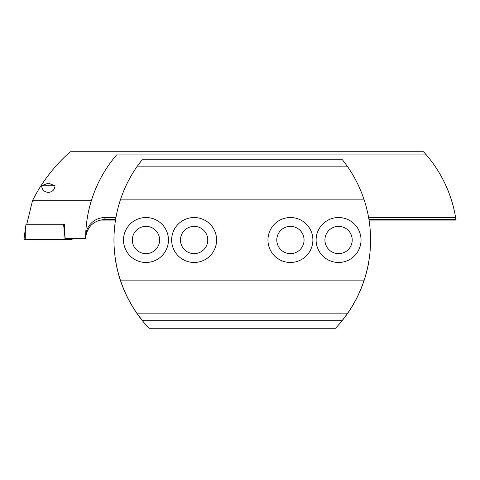 <?xml version="1.0" encoding="UTF-8"?>
<svg xmlns="http://www.w3.org/2000/svg" width="480" height="480" viewBox="0 0 480 480"><rect width="100%" height="100%" fill="white"/><g stroke="black" fill="none" stroke-linecap="round" stroke-linejoin="round"><path stroke-width="0.72" d="M48.324 185.724L55.062 185.724C54.618 189.768 52.368 192 48.324 192.42C44.274 192 42.03 189.768 41.58 185.724L48.324 185.724M41.628 185.694L48.324 183.174L55.02 185.694M368.604 217.53L455.598 217.53A128.394 128.394 0 0 0 426.372 154.938L423.522 151.728L70.242 151.728C54.33 165.912 41.742 182.232 32.478 200.682L26.79 224.238M115.938 217.53L104.886 217.53A19.242 19.242 0 0 0 85.644 236.46A128.394 128.394 0 0 0 85.632 238.554L65.196 238.554L64.548 232.266L64.722 224.238L63.576 224.238L64.722 224.238M426.372 154.938L116.592 154.938A128.394 128.394 0 0 0 91.344 200.682L32.478 200.682M369.036 220.098L456 220.098L455.598 217.53M104.886 217.53L104.886 219.456L115.608 219.456M368.934 219.456L455.904 219.456M115.506 220.098L99.96 220.098M104.886 219.456C94.218 220.314 87.84 225.984 85.764 236.46L85.632 238.554C85.644 225.648 87.546 213.024 91.344 200.682C96.63 183.708 105.042 168.456 116.592 154.938M64.068 239.52L64.068 229.062L63.576 224.238L25.992 224.238L24 239.52L72.09 239.52L71.952 238.554M168.444 240A22.47 22.47 0 0 0 145.974 217.53A22.47 22.47 0 0 0 123.504 240A22.47 22.47 0 0 0 145.974 262.47A22.47 22.47 0 0 0 168.444 240M159.618 240A13.644 13.644 0 0 0 145.974 226.356A13.644 13.644 0 0 0 132.336 240A13.644 13.644 0 0 0 145.974 253.644A13.644 13.644 0 0 0 159.618 240M216.594 240A22.47 22.47 0 0 0 194.124 217.53A22.47 22.47 0 0 0 171.654 240A22.47 22.47 0 0 0 194.124 262.47A22.47 22.47 0 0 0 216.594 240M207.768 240A13.644 13.644 0 0 0 194.124 226.356A13.644 13.644 0 0 0 180.48 240A13.644 13.644 0 0 0 194.124 253.644A13.644 13.644 0 0 0 207.768 240M312.888 240A22.47 22.47 0 0 0 290.418 217.53A22.47 22.47 0 0 0 267.948 240A22.47 22.47 0 0 0 290.418 262.47A22.47 22.47 0 0 0 312.888 240M304.062 240A13.644 13.644 0 0 0 290.418 226.356A13.644 13.644 0 0 0 276.78 240A13.644 13.644 0 0 0 290.418 253.644A13.644 13.644 0 0 0 304.062 240M361.038 240A22.47 22.47 0 0 0 338.568 217.53A22.47 22.47 0 0 0 316.098 240A22.47 22.47 0 0 0 338.568 262.47A22.47 22.47 0 0 0 361.038 240M352.212 240A13.644 13.644 0 0 0 338.568 226.356A13.644 13.644 0 0 0 324.924 240A13.644 13.644 0 0 0 338.568 253.644A13.644 13.644 0 0 0 352.212 240M347.238 166.17L342.42 159.756L142.122 159.756L137.304 166.17L347.238 166.17C354.534 176.574 360.174 187.812 364.158 199.878L120.39 199.878C124.368 187.812 130.008 176.574 137.304 166.17M364.158 199.878A128.394 128.394 0 0 1 364.158 280.122L120.39 280.122A128.394 128.394 0 0 1 120.39 199.878M364.158 280.122C360.174 292.188 354.534 303.426 347.238 313.83L137.304 313.83C130.008 303.426 124.368 292.188 120.39 280.122M347.238 313.83L342.42 320.25L142.122 320.25L137.304 313.83M369.036 259.902L369.114 259.902A128.394 128.394 0 0 1 335.508 328.272L149.034 328.272A128.394 128.394 0 0 1 115.428 259.902L115.506 259.902M24 239.52L25.284 229.062L25.284 239.52M64.068 229.062L65.076 237.39M65.22 238.554L65.334 239.52M71.97 238.554L72.09 239.52"/></g></svg>
